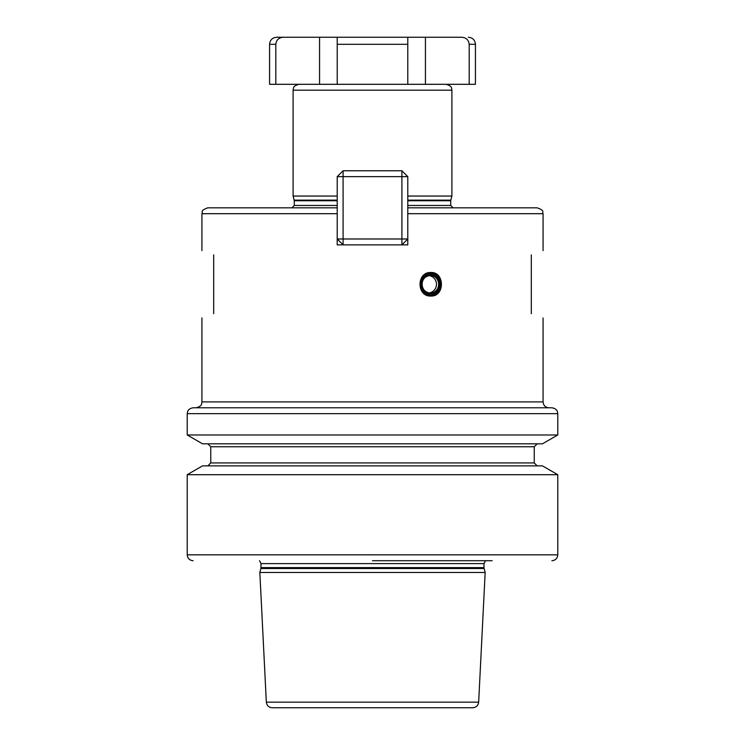 <?xml version="1.0" encoding="UTF-8"?>
<svg xmlns="http://www.w3.org/2000/svg" width="745" height="745" viewBox="0 0 745 745"><rect width="100%" height="100%" fill="white"/><g stroke="black" fill="none" stroke-linecap="round" stroke-linejoin="round"><path stroke-width="1.12" d="M337.215 176.639L343.091 170.763L401.909 170.763L401.909 238.987L337.215 238.987L343.091 244.872L343.091 176.639L337.215 176.639L337.215 207.818L207.818 207.818C199.474 210.882 203.189 211.952 201.932 213.694L337.215 213.694L337.215 207.818M543.068 250.59L543.068 213.694C541.811 211.952 545.526 210.882 537.182 207.818L407.785 207.818L407.785 244.872L337.215 244.872L337.215 213.694M407.785 196.056L451.898 196.056L451.898 90.182L293.102 90.182C293.623 88.581 292.254 86.085 298.978 84.306M337.215 196.056L293.102 196.056L293.102 90.182M425.432 37.25L425.432 84.306L407.785 84.306L407.785 37.25L461.639 37.25C466.174 37.604 468.689 39.96 469.192 44.309L469.192 84.306L469.192 44.309L475.431 44.309L475.431 84.306L269.569 84.306L269.569 44.309C269.988 40.025 272.344 37.669 276.628 37.25L319.568 37.25L319.568 84.306M337.215 37.25L407.785 37.25L337.215 37.25L337.215 44.309L337.215 37.25L319.568 37.25M337.215 84.306L337.215 44.309L407.785 44.309L407.785 37.25M275.808 84.306L275.808 44.309C276.33 39.941 278.844 37.585 283.361 37.25L283.268 37.25M407.785 238.987L401.909 238.987L401.909 244.872L407.785 238.987M401.909 170.763L407.785 176.639L343.091 176.639L343.091 170.763M407.785 176.639L407.785 207.818M430.834 296.035C416.427 296.78 416.436 271.767 430.834 272.512C444.942 271.767 444.942 296.789 430.834 296.035M531.306 313.682C547.072 319.419 547.072 319.419 531.306 313.682C547.072 319.419 547.072 319.419 531.306 313.682L531.306 254.865C547.072 249.128 547.072 249.128 531.306 254.865C547.072 249.128 547.072 249.128 531.306 254.865M213.694 254.865C197.928 249.128 197.928 249.128 213.694 254.865C197.928 249.128 197.928 249.128 213.694 254.865L213.694 313.682C197.928 319.419 197.928 319.419 213.694 313.682C197.928 319.419 197.928 319.419 213.694 313.682M372.5 407.785L193.113 407.785C187.898 408.651 187.544 411.92 187.61 411.594L187.228 413.671L557.772 413.671L557.39 411.594C557.456 411.92 557.102 408.651 551.887 407.785L372.5 407.785M187.228 434.978L202.538 443.815L542.462 443.815L557.772 434.978L187.228 434.978L187.228 413.671M372.5 465.867L202.538 465.867L187.228 474.705L557.772 474.705L542.462 465.867L372.5 465.867M492.156 560.715L372.5 560.715M260.899 568.528L484.101 568.528L485.163 572.477L259.837 572.477L260.899 568.528L261.02 563.62L259.483 560.715M266.338 702.163L478.663 702.163C478.188 705.58 476.223 707.443 472.786 707.75L272.214 707.75C268.777 707.443 266.812 705.58 266.338 702.163L259.837 572.477M372.5 707.75L292.645 707.75M430.582 272.512A11.762 11.054 -90 0 1 441.385 284.273A11.762 11.054 -90 0 1 430.582 296.035M440.863 284.273A10.877 10.225 90 0 0 430.638 273.396A10.877 10.225 90 0 0 420.413 284.273A10.877 10.225 90 0 0 430.638 295.16A10.877 10.225 90 0 0 440.863 284.273M337.215 205.462L294.275 205.462L291.919 207.818M407.785 205.462L450.725 205.462L453.081 207.818M407.785 200.75L450.725 200.75L450.725 205.462M337.215 200.75L294.275 200.75L293.102 196.056M337.215 200.144L294.191 200.144M407.785 200.144L450.809 200.144L450.725 200.75M275.808 44.309L269.569 44.309M543.068 213.694L407.785 213.694M201.932 317.966L201.932 401.909L543.068 401.909L543.068 317.966M537.182 465.867L534.24 462.934L210.761 462.934L210.761 446.758L534.24 446.758L537.182 443.815M557.772 474.705L557.772 554.829L187.228 554.829C187.582 558.405 189.537 560.361 193.113 560.715M261.02 563.62L483.98 563.62L485.517 560.715M483.98 563.62L483.98 567.615L261.02 567.615M439.755 284.273A9.704 9.117 90 0 0 430.638 274.57A9.704 9.117 90 0 0 421.521 284.273A9.704 9.117 90 0 0 430.638 293.977A9.704 9.117 90 0 0 439.755 284.273M438.628 284.273A8.819 8.288 90 0 0 430.331 275.454A8.819 8.288 90 0 0 422.043 284.273A8.819 8.288 90 0 0 430.331 293.102A8.819 8.288 90 0 0 438.628 284.273M294.275 205.462L294.275 200.75M450.809 200.144L451.898 196.056M451.898 90.182C451.377 88.581 452.746 86.085 446.022 84.306M475.431 44.309C475.012 40.025 472.656 37.669 468.372 37.25M201.932 250.59L201.932 213.694M201.932 401.909C201.42 403.483 202.789 406.006 196.056 407.785M557.772 434.978L557.772 413.671M210.761 446.758L207.818 443.815M210.761 462.934L207.818 465.867M557.772 554.829C557.418 558.405 555.463 560.361 551.887 560.715M483.98 567.615L484.101 568.528M478.663 702.163L485.163 572.477M187.228 554.829L187.228 474.705M534.24 462.934L534.24 446.758M543.068 401.909C543.412 405.485 545.377 407.44 548.944 407.785M430.331 293.102C425.153 292.394 422.406 289.451 422.098 284.273C422.406 279.096 425.153 276.162 430.331 275.454M429.027 292.99A8.819 8.819 0 0 0 429.027 275.566"/></g></svg>
